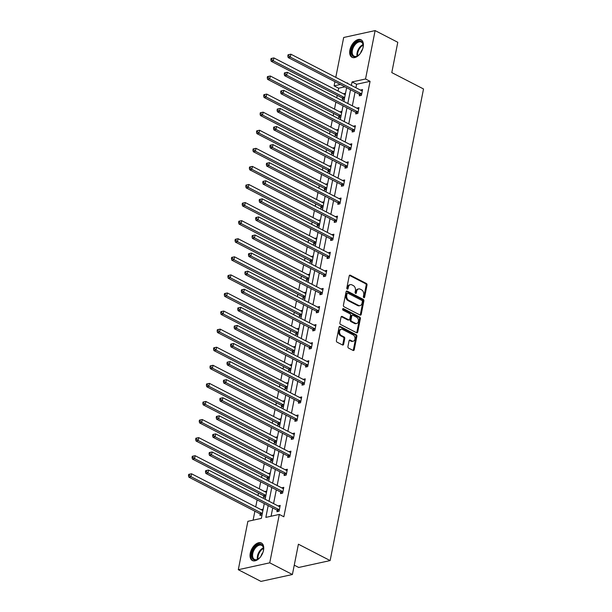 <?xml version="1.0" encoding="UTF-8"?>
<svg xmlns="http://www.w3.org/2000/svg" width="612" height="612" viewBox="0 0 612 612"><rect width="100%" height="100%" fill="white"/><g stroke="black" fill="none" stroke-linecap="round" stroke-linejoin="round"><path stroke-width="0.92" d="M363.842 297.639A0.864 0.627 77.7 0 0 364.622 297.164L367.016 285.077A1.239 0.903 77.7 0 0 366.351 283.478L350.332 275.216A1.239 0.903 77.7 0 0 349.215 275.897L346.82 287.984A0.864 0.627 77.7 0 0 348.067 288.627L348.381 287.059A3.97 2.876 77.7 0 1 350.378 284.649A3.97 2.876 77.7 0 1 351.946 284.886L353.285 285.575A3.97 2.876 77.7 0 1 355.411 290.685L355.098 292.253A0.864 0.627 77.7 0 0 356.345 292.896L356.658 291.327A3.97 2.876 77.7 0 1 358.655 288.918A3.97 2.876 77.7 0 1 360.223 289.155L361.562 289.843A3.97 2.876 77.7 0 1 363.689 294.953L363.375 296.522A0.864 0.627 77.7 0 0 363.842 297.639M363.712 297.547A0.864 0.627 77.7 0 0 363.773 297.348L366.167 285.261A1.239 0.903 77.7 0 0 365.502 283.662L349.483 275.4A1.239 0.903 77.7 0 0 349.452 275.385M347.157 289.009A0.864 0.627 77.7 0 0 347.218 288.81L347.532 287.242L348.381 287.059M355.434 293.278A0.864 0.627 77.7 0 0 355.495 293.079L355.809 291.519L356.658 291.327M250.254 553.233A9.853 5.814 117.3 0 1 261.401 543.02A9.853 5.814 117.3 0 1 263.512 550.326A9.853 5.814 117.3 0 1 252.366 560.538A9.853 5.814 117.3 0 1 250.254 553.233M349.903 49.977A9.853 5.814 117.3 0 1 361.049 39.772A9.853 5.814 117.3 0 1 363.161 47.078A9.853 5.814 117.3 0 1 352.015 57.291A9.853 5.814 117.3 0 1 349.903 49.977M347.937 346.514A1.239 0.903 77.7 0 0 348.603 348.113L353.093 350.431A1.239 0.903 77.7 0 0 354.21 349.75L356.873 336.325A1.239 0.903 77.7 0 0 356.207 334.733L340.188 326.464A1.239 0.903 77.7 0 0 339.071 327.145L336.409 340.57A1.239 0.903 77.7 0 0 337.074 342.169L342.506 344.969A1.239 0.903 77.7 0 0 343.623 344.288L344.755 338.543A1.239 0.903 77.7 0 0 344.089 336.944L341.404 335.56A3.32 2.41 77.7 0 1 339.545 332.148A3.32 2.41 77.7 0 1 341.297 329.271A3.32 2.41 77.7 0 1 342.605 329.47L353.155 334.909A3.32 2.41 77.7 0 1 355.006 338.321A3.32 2.41 77.7 0 1 353.262 341.198A3.32 2.41 77.7 0 1 351.946 340.999L350.186 340.088A1.239 0.903 77.7 0 0 349.077 340.769L347.937 346.514M335.781 77.364L343.684 37.485L375.118 30.6L397.785 42.289L391.787 72.599L423.519 88.969L330.136 560.577L298.404 544.206L292.406 574.515L269.739 562.826L238.298 569.711L247.875 521.317L261.347 518.372L264.277 503.569M375.118 30.6L365.54 78.986L352.068 81.939L351.38 85.412M268.186 505.581L265.853 517.385L279.317 514.432L283.853 516.773L370.069 81.327L365.54 78.986M279.317 514.432L269.739 562.826M360.101 315.05A1.239 0.903 77.7 0 0 361.218 314.369L363.872 300.943A1.239 0.903 77.7 0 0 363.207 299.352L347.188 291.082A1.239 0.903 77.7 0 0 346.078 291.763L343.416 305.189A1.239 0.903 77.7 0 0 344.082 306.788L360.101 315.05M360.369 318.638L357.714 332.064A1.239 0.903 77.7 0 1 356.597 332.737L340.578 324.475A1.239 0.903 77.7 0 1 339.912 322.876L341.052 317.131A1.239 0.903 77.7 0 1 342.169 316.458L348.664 319.808A1.239 0.903 77.7 0 0 349.781 319.127L350.531 315.318A1.239 0.903 77.7 0 0 349.873 313.719L343.103 310.23A0.864 0.627 77.7 0 1 343.424 308.639L359.711 317.039A1.239 0.903 77.7 0 1 360.369 318.638L359.519 318.821L356.865 332.247L357.714 332.064M292.406 574.515L260.964 581.4L238.298 569.711M294.257 565.167L298.702 567.462L330.136 560.577M266.748 491.076L264.667 491.535L266.251 492.354M265.6 496.875L263.52 497.334L263.772 496.034M273.908 454.915L271.827 455.374L273.411 456.192M272.761 460.714L270.68 461.173L270.932 459.872M281.069 418.753L278.988 419.212L280.571 420.031M279.921 424.552L277.84 425.011L278.093 423.711M288.229 382.592L286.148 383.051L287.732 383.869M287.082 388.39L285.001 388.85L285.253 387.549M295.389 346.43L293.309 346.889L294.892 347.708M294.242 352.229L292.161 352.688L292.414 351.387M302.55 310.269L300.469 310.728L302.053 311.546M301.402 316.067L299.322 316.526L299.574 315.226M309.71 274.107L307.629 274.566L309.213 275.385M308.563 279.906L306.482 280.365L306.734 279.064M316.871 237.946L314.79 238.405L316.373 239.223M315.723 243.744L313.642 244.203L313.895 242.903M324.031 201.784L321.95 202.243L323.534 203.062M322.884 207.583L320.803 208.042L321.055 206.741M331.191 165.623L329.111 166.082L330.694 166.9M330.044 171.421L327.963 171.88L328.216 170.58M338.352 129.461L336.271 129.92L337.855 130.739M337.204 135.26L335.124 135.719L335.376 134.418M345.512 93.299L343.424 93.758L345.015 94.577M344.365 99.098L342.276 99.557L342.536 98.257M344.923 86.835L338.635 88.212L338.076 91.035M337.22 95.35L336.738 97.782M335.881 102.097L334.496 109.112M333.639 113.427L333.158 115.867M332.301 120.181L330.916 127.197M330.059 131.511L329.577 133.944M328.721 138.258L327.336 145.274M326.479 149.588L325.997 152.028M325.14 156.343L323.756 163.358M322.899 167.673L322.417 170.105M321.56 174.42L320.175 181.435M319.319 185.75L318.837 188.19M317.98 192.505L316.595 199.52M315.738 203.834L315.257 206.267M314.4 210.582L313.015 217.597M312.158 221.911L311.676 224.352M310.82 228.666L309.435 235.681M308.578 239.996L308.096 242.428M307.239 246.743L305.855 253.758M304.998 258.073L304.516 260.513M303.659 264.828L302.274 271.843M301.418 276.157L300.936 278.59M300.079 282.905L298.694 289.92M297.837 294.234L297.356 296.675M296.499 300.989L295.114 308.004M294.257 312.319L293.775 314.752M292.918 319.066L291.534 326.081M290.677 330.396L290.195 332.836M289.338 337.151L287.954 344.166M287.097 348.48L286.615 350.913M285.758 355.228L284.373 362.243M283.517 366.557L283.035 368.998M282.186 373.312L280.793 380.327M279.936 384.642L279.454 387.075M278.605 391.389L277.213 398.404M276.356 402.719L275.874 405.159M275.025 409.474L273.633 416.489M272.776 420.804L272.294 423.236M271.445 427.551L270.053 434.566M269.196 438.881L268.714 441.321M267.865 445.635L266.472 452.651M265.616 456.965L265.134 459.398M264.285 463.712L262.892 470.727M262.035 475.042L261.553 477.482M260.704 481.797L259.312 488.812M258.455 493.127L257.973 495.559M257.124 499.874L255.732 506.889M254.875 511.204L253.1 520.177M341.932 111.384L339.844 111.843L341.435 112.654M340.785 117.175L338.696 117.634L338.956 116.341M334.772 147.546L332.691 148.005L334.274 148.815M333.624 153.337L331.543 153.796L331.796 152.503M327.611 183.707L325.53 184.166L327.114 184.977M326.464 189.498L324.383 189.957L324.635 188.664M320.451 219.869L318.37 220.328L319.954 221.139M319.303 225.66L317.223 226.119L317.475 224.826M313.29 256.03L311.21 256.489L312.793 257.3M312.143 261.821L310.062 262.28L310.315 260.987M306.13 292.192L304.049 292.651L305.633 293.462M304.983 297.983L302.902 298.442L303.154 297.149M298.97 328.353L296.889 328.812L298.472 329.623M297.822 334.144L295.741 334.603L295.994 333.31M291.809 364.515L289.728 364.974L291.312 365.785M290.662 370.306L288.581 370.765L288.833 369.472M284.649 400.676L282.568 401.135L284.152 401.946M283.501 406.467L281.421 406.926L281.673 405.634M277.488 436.838L275.408 437.297L276.991 438.108M276.341 442.629L274.26 443.088L274.513 441.795M270.328 472.999L268.247 473.459L269.831 474.269M269.181 478.791L267.1 479.25L267.352 477.957M263.168 509.161L261.087 509.62L262.67 510.431M262.02 514.952L259.939 515.411L260.192 514.118M338.635 88.212L334.098 85.871L334.932 81.679M350.531 89.727L347.8 103.489M346.95 107.804L344.219 121.574M343.37 125.888L340.639 139.651M339.79 143.965L337.059 157.735M336.21 162.05L333.479 175.812M332.63 180.127L329.899 193.897M329.049 198.212L326.318 211.974M325.469 216.288L322.738 230.058M321.889 234.373L319.158 248.135M318.309 252.45L315.578 266.22M314.729 270.535L311.998 284.297M311.148 288.612L308.425 302.382M307.568 306.696L304.845 320.459M303.988 324.773L301.265 338.543M300.408 342.858L297.684 356.62M296.828 360.935L294.104 374.705M293.247 379.019L290.524 392.782M289.667 397.096L286.944 410.866M286.087 415.181L283.364 428.943M282.507 433.258L279.783 447.028M278.927 451.342L276.203 465.105M275.346 469.419L272.623 483.189M271.766 487.504L269.043 501.266M347.471 83.393L347.57 82.926L346.859 83.079M340.387 84.494L334.098 85.871M265.134 499.254L267.857 485.484M268.714 481.17L271.437 467.407M272.294 463.093L275.017 449.323M275.874 445.008L278.598 431.246M279.454 426.931L282.178 413.161M283.035 408.847L285.758 395.084M286.615 390.77L289.338 377M290.195 372.685L292.918 358.923M293.775 354.608L296.499 340.838M297.356 336.524L300.079 322.761M300.936 318.447L303.659 304.677M304.516 300.362L307.239 286.6M308.096 282.285L310.82 268.515M311.676 264.2L314.4 250.438M315.257 246.123L317.98 232.353M318.829 228.039L321.56 214.277M322.409 209.962L325.14 196.192M325.989 191.877L328.721 178.115M329.57 173.8L332.301 160.03M333.15 155.716L335.881 141.953M336.73 137.639L339.461 123.869M340.31 119.554L343.041 105.792M343.89 101.477L346.622 87.707M370.069 81.327L356.605 84.28L355.916 87.753M355.059 92.06L352.336 105.83M351.479 110.145L348.756 123.915M347.899 128.222L345.176 141.992M344.319 146.306L341.595 160.076M340.739 164.383L338.015 178.153M337.158 182.468L334.435 196.238M333.578 200.545L330.855 214.315M329.998 218.629L327.275 232.399M326.418 236.706L323.694 250.476M322.838 254.791L320.114 268.561M319.257 272.868L316.534 286.638M315.677 290.952L312.954 304.722M312.097 309.029L309.374 322.799M308.517 327.114L305.793 340.884M304.937 345.191L302.213 358.961M301.356 363.276L298.633 377.046M297.784 381.353L295.053 395.123M294.204 399.437L291.473 413.207M290.623 417.514L287.892 431.284M287.043 435.599L284.312 449.369M283.463 453.676L280.732 467.446M279.883 471.76L277.152 485.53M276.303 489.837L273.572 503.607M272.723 507.922L271.07 516.237M356.605 84.28L352.068 81.939M278.07 505.925L280.204 505.428L279.057 511.227L276.93 511.693L277.19 510.393M281.65 487.848L283.784 487.351L282.637 493.142L280.51 493.609L280.77 492.316M286.821 470.552L285.238 469.733L287.365 469.266L286.217 475.065L284.09 475.532L284.351 474.231M288.81 451.687L290.945 451.189L289.797 456.98L287.671 457.447L287.931 456.154M292.391 433.602L294.525 433.105L293.377 438.903L291.251 439.37L291.511 438.07M297.562 416.313L295.978 415.494L298.105 415.028L296.958 420.819L294.831 421.286L295.091 419.993M299.551 397.44L301.685 396.943L300.538 402.742L298.411 403.209L298.671 401.908M303.131 379.363L305.266 378.866L304.118 384.657L301.991 385.124L302.252 383.831M306.711 361.279L308.846 360.782L307.698 366.58L305.572 367.047L305.832 365.747M310.292 343.202L312.426 342.705L311.279 348.496L309.152 348.962L309.412 347.67M313.872 325.117L316.006 324.62L314.859 330.419L312.732 330.885L312.992 329.585M317.452 307.04L319.586 306.543L318.439 312.334L316.312 312.801L316.572 311.508M322.623 289.744L321.04 288.925L323.167 288.459L322.019 294.257L319.892 294.724L320.153 293.423M324.612 270.879L326.747 270.382L325.599 276.173L323.473 276.639L323.733 275.346M328.193 252.794L330.327 252.297L329.18 258.096L327.053 258.562L327.313 257.262M333.364 235.505L331.781 234.687L333.907 234.22L332.76 240.011L330.633 240.478L330.893 239.185M335.353 216.633L337.487 216.135L336.34 221.934L334.213 222.401L334.473 221.1M338.933 198.556L341.068 198.058L339.92 203.85L337.793 204.316L338.053 203.023M342.513 180.471L344.648 179.974L343.5 185.773L341.374 186.239L341.634 184.939M346.094 162.394L348.228 161.897L347.08 167.688L344.954 168.155L345.206 166.862M349.674 144.31L351.808 143.812L350.661 149.611L348.534 150.078L348.786 148.777M353.254 126.233L355.388 125.735L354.241 131.526L352.114 131.993L352.367 130.7M358.425 108.936L356.842 108.117L358.969 107.651L357.821 113.45L355.694 113.916L355.947 112.616M360.414 90.071L362.549 89.574L361.401 95.365L359.275 95.832L359.527 94.539M360.422 90.041L362.006 90.859M353.262 126.202L354.845 127.021M349.682 144.279L351.265 145.098M346.101 162.364L347.685 163.182M342.521 180.441L344.105 181.259M338.941 198.525L340.524 199.344M335.361 216.602L336.944 217.421M328.2 252.764L329.784 253.582M324.62 270.848L326.204 271.667M317.46 307.01L319.043 307.828M313.88 325.087L315.463 325.905M310.299 343.171L311.883 343.99M306.719 361.248L308.303 362.067M303.139 379.333L304.722 380.151M299.559 397.41L301.142 398.228M292.398 433.571L293.982 434.39M288.818 451.656L290.402 452.475M281.658 487.818L283.241 488.636M278.077 505.894L279.661 506.713M358.655 288.918L357.806 289.109A3.97 2.876 77.7 0 0 355.809 291.519M350.378 284.649L349.529 284.84A3.97 2.876 77.7 0 0 347.532 287.242M360.131 315.065A1.239 0.903 77.7 0 0 360.369 314.553L363.023 301.135A1.239 0.903 77.7 0 0 362.358 299.536L346.338 291.274A1.239 0.903 77.7 0 0 346.308 291.258M362.38 301.555A0.864 0.627 77.7 0 0 361.914 300.438L347.853 293.186A0.864 0.627 77.7 0 0 347.073 293.661L346.744 295.305A3.97 2.876 77.7 0 0 348.871 300.416L358.487 305.373A3.97 2.876 77.7 0 0 360.055 305.61A3.97 2.876 77.7 0 0 362.052 303.208L362.38 301.555M347.004 293.37A0.864 0.627 77.7 0 0 346.224 293.844L347.073 293.661M360.055 305.61L359.206 305.801A3.97 2.876 77.7 0 1 357.637 305.564L348.021 300.607A3.97 2.876 77.7 0 1 345.895 295.497L346.224 293.844M356.628 332.752A1.239 0.903 77.7 0 0 356.865 332.247M349.154 319.877L348.305 320.068A1.239 0.903 77.7 0 1 347.815 319.992L341.32 316.641A1.239 0.903 77.7 0 0 341.282 316.626M342.712 308.899L358.854 317.223L359.711 317.039M355.404 323.281A3.32 2.41 77.7 0 0 356.72 323.48A3.32 2.41 77.7 0 0 358.464 320.612A3.32 2.41 77.7 0 0 356.612 317.2L352.894 315.279A1.239 0.903 77.7 0 0 351.778 315.96L351.028 319.77A1.239 0.903 77.7 0 0 351.693 321.369L355.404 323.281L354.555 323.473A3.32 2.41 77.7 0 0 355.87 323.672L356.72 323.48M352.405 315.211L351.556 315.394A1.239 0.903 77.7 0 0 350.928 316.144L351.778 315.96M354.555 323.473L350.837 321.552A1.239 0.903 77.7 0 1 350.179 319.954L350.928 316.144M359.519 318.821A1.239 0.903 77.7 0 0 358.854 317.223M353.262 341.198L352.413 341.381A3.32 2.41 77.7 0 1 351.097 341.182L349.337 340.28A1.239 0.903 77.7 0 0 349.307 340.264M341.297 329.271L340.448 329.463A3.32 2.41 77.7 0 0 338.696 332.331A3.32 2.41 77.7 0 0 340.547 335.743L341.404 335.56M342.536 344.984A1.239 0.903 77.7 0 0 342.774 344.472L343.906 338.727A1.239 0.903 77.7 0 0 343.24 337.135L340.547 335.743M353.132 350.447A1.239 0.903 77.7 0 0 353.361 349.934L356.016 336.516A1.239 0.903 77.7 0 0 355.358 334.917L339.339 326.655A1.239 0.903 77.7 0 0 339.3 326.64M345.26 94.592L345.145 94.592A1.262 0.918 -102.3 0 1 344.793 94.5L273.893 57.926L273.319 60.825L271.192 61.284L342.093 97.859A1.262 0.918 -102.3 0 1 342.414 98.119L343.447 99.297M271.674 59.486L271.904 58.324L271.055 58.515L270.825 59.67L271.674 59.486L273.319 60.825L344.219 97.4A1.262 0.918 -102.3 0 1 344.541 97.652L344.632 97.759M271.904 58.324L273.893 57.926M271.192 61.284L270.825 59.67M361.654 94.072L361.531 93.934A1.262 0.918 77.7 0 0 361.21 93.674L290.31 57.1L290.884 54.2L361.784 90.775A1.262 0.918 77.7 0 0 362.143 90.867L362.289 90.867M360.437 95.579L359.412 94.401A1.262 0.918 77.7 0 0 359.091 94.141L288.183 57.566L290.31 57.1L288.665 55.761L288.895 54.606L288.045 54.789L287.816 55.952L288.665 55.761M287.816 55.952L288.183 57.566M290.884 54.2L288.895 54.606M341.68 112.669L341.565 112.669A1.262 0.918 -102.3 0 1 341.213 112.577L270.313 76.003L269.739 78.902L267.612 79.369L338.512 115.943A1.262 0.918 -102.3 0 1 338.834 116.204L339.867 117.382M268.094 77.563L268.324 76.408L267.475 76.592L267.245 77.755L268.094 77.563L269.739 78.902L340.639 115.477A1.262 0.918 -102.3 0 1 340.961 115.737L341.052 115.836M268.324 76.408L270.313 76.003M267.612 79.369L267.245 77.755M338.099 130.754L337.985 130.754A1.262 0.918 -102.3 0 1 337.633 130.662L266.733 94.087L266.159 96.987L264.032 97.446L334.932 134.02A1.262 0.918 -102.3 0 1 335.254 134.28L336.286 135.459M264.514 95.648L264.744 94.485L263.894 94.676L263.665 95.832L264.514 95.648L266.159 96.987L337.059 133.561A1.262 0.918 -102.3 0 1 337.38 133.814L337.472 133.921M264.744 94.485L266.733 94.087M264.032 97.446L263.665 95.832M358.074 112.149L357.959 112.011A1.262 0.918 77.7 0 0 357.63 111.759L286.73 75.184L287.303 72.285L358.204 108.86A1.262 0.918 77.7 0 0 358.563 108.951L358.709 108.951M356.857 113.656L355.832 112.478A1.262 0.918 77.7 0 0 355.511 112.225L284.603 75.651L286.73 75.184L285.085 73.845L285.314 72.683L284.465 72.874L284.236 74.029L285.085 73.845M284.236 74.029L284.603 75.651M287.303 72.285L285.314 72.683M354.493 130.234L354.379 130.096A1.262 0.918 77.7 0 0 354.05 129.836L283.149 93.261L283.723 90.362L354.623 126.936A1.262 0.918 77.7 0 0 354.983 127.028L355.128 127.028M353.277 131.741L352.252 130.563A1.262 0.918 77.7 0 0 351.931 130.302L281.023 93.728L283.149 93.261L281.505 91.922L281.734 90.767L280.885 90.951L280.656 92.114L281.505 91.922M280.656 92.114L281.023 93.728M283.723 90.362L281.734 90.767M360.33 53.405A8.53 5.034 117.3 0 1 358.785 55.049A8.53 5.034 117.3 0 1 357.859 55.761A8.53 5.034 117.3 0 1 351.41 53.397A8.53 5.034 117.3 0 1 355.733 42.756A8.53 5.034 117.3 0 1 363.191 45.418A8.53 5.034 117.3 0 1 362.709 48.799M363.199 45.671A7.895 4.659 -62.7 0 0 361.332 42.121A7.895 4.659 -62.7 0 0 356.299 43.444A7.895 4.659 -62.7 0 0 352.351 50.551A7.895 4.659 -62.7 0 0 354.088 56.159A7.895 4.659 -62.7 0 0 358.066 55.623M361.615 40.14A9.792 5.776 -62.7 0 0 355.503 41.846A9.792 5.776 -62.7 0 0 350.63 50.544A9.792 5.776 -62.7 0 0 352.642 57.536M362.534 49.304A5.623 3.32 -62.7 0 0 360.644 52.969M260.681 556.652A8.53 5.034 117.3 0 1 259.136 558.297A8.53 5.034 117.3 0 1 258.21 559.016A8.53 5.034 117.3 0 1 251.769 556.645A8.53 5.034 117.3 0 1 256.084 546.003A8.53 5.034 117.3 0 1 263.55 548.666A8.53 5.034 117.3 0 1 263.061 552.047M263.55 548.918A7.895 4.659 -62.7 0 0 261.684 545.369A7.895 4.659 -62.7 0 0 256.65 546.692A7.895 4.659 -62.7 0 0 252.71 553.799A7.895 4.659 -62.7 0 0 254.447 559.406A7.895 4.659 -62.7 0 0 258.417 558.871M261.974 543.387A9.792 5.776 -62.7 0 0 255.862 545.093A9.792 5.776 -62.7 0 0 250.989 553.791A9.792 5.776 -62.7 0 0 252.993 560.783M262.885 552.552A5.623 3.32 -62.7 0 0 260.995 556.216M334.519 148.831L334.404 148.831A1.262 0.918 -102.3 0 1 334.053 148.739L263.152 112.164L262.579 115.064L260.452 115.53L331.352 152.105A1.262 0.918 -102.3 0 1 331.673 152.365L332.706 153.543M260.934 113.725L261.163 112.57L260.314 112.753L260.085 113.916L260.934 113.725L262.579 115.064L333.479 151.638A1.262 0.918 -102.3 0 1 333.8 151.898L333.892 151.998M261.163 112.57L263.152 112.164M260.452 115.53L260.085 113.916M350.913 148.311L350.798 148.173A1.262 0.918 77.7 0 0 350.469 147.92L279.569 111.346L280.143 108.446L351.043 145.021A1.262 0.918 77.7 0 0 351.403 145.113L351.548 145.113M349.697 149.818L348.672 148.639A1.262 0.918 77.7 0 0 348.35 148.387L277.443 111.812L279.569 111.346L277.925 110.007L278.154 108.844L277.305 109.035L277.075 110.191L277.925 110.007M277.075 110.191L277.443 111.812M280.143 108.446L278.154 108.844M330.939 166.915L330.824 166.915A1.262 0.918 -102.3 0 1 330.472 166.824L259.572 130.249L258.998 133.148L256.872 133.607L327.772 170.182A1.262 0.918 -102.3 0 1 328.093 170.442L329.126 171.62M257.354 131.81L257.583 130.647L256.734 130.838L256.505 131.993L257.354 131.81L258.998 133.148L329.899 169.723A1.262 0.918 -102.3 0 1 330.22 169.975L330.312 170.082M257.583 130.647L259.572 130.249M256.872 133.607L256.505 131.993M347.333 166.395L347.218 166.257A1.262 0.918 77.7 0 0 346.889 165.997L275.989 129.423L276.563 126.523L347.463 163.098A1.262 0.918 77.7 0 0 347.823 163.19L347.968 163.19M346.117 167.902L345.091 166.724A1.262 0.918 77.7 0 0 344.77 166.464L273.862 129.889L275.989 129.423L274.344 128.084L274.574 126.929L273.725 127.112L273.495 128.275L274.344 128.084M273.495 128.275L273.862 129.889M276.563 126.523L274.574 126.929M327.359 184.992L327.252 184.992A1.262 0.918 -102.3 0 1 326.892 184.9L255.992 148.326L255.418 151.225L253.292 151.692L324.192 188.267A1.262 0.918 -102.3 0 1 324.521 188.527L325.546 189.705M253.773 149.886L254.003 148.731L253.154 148.915L252.924 150.078L253.773 149.886L255.418 151.225L326.318 187.8A1.262 0.918 -102.3 0 1 326.64 188.06L326.732 188.159M254.003 148.731L255.992 148.326M253.292 151.692L252.924 150.078M343.753 184.472L343.638 184.334A1.262 0.918 77.7 0 0 343.309 184.082L272.409 147.507L272.983 144.608L343.883 181.183A1.262 0.918 77.7 0 0 344.242 181.274L344.388 181.274M342.536 185.979L341.511 184.801A1.262 0.918 77.7 0 0 341.19 184.549L270.29 147.974L272.409 147.507L270.764 146.169L270.994 145.006L270.144 145.197L269.915 146.352L270.764 146.169M269.915 146.352L270.29 147.974M272.983 144.608L270.994 145.006M323.779 203.077L323.672 203.077A1.262 0.918 -102.3 0 1 323.312 202.985L252.412 166.41L251.838 169.31L249.711 169.769L320.612 206.343A1.262 0.918 -102.3 0 1 320.94 206.604L321.966 207.782M250.193 167.971L250.423 166.808L249.574 167L249.344 168.155L250.193 167.971L251.838 169.31L322.738 205.884A1.262 0.918 -102.3 0 1 323.06 206.137L323.151 206.244M250.423 166.808L252.412 166.41M249.711 169.769L249.344 168.155M340.173 202.557L340.058 202.419A1.262 0.918 77.7 0 0 339.729 202.159L268.829 165.584L269.402 162.685L340.303 199.26A1.262 0.918 77.7 0 0 340.662 199.351L340.808 199.351M338.956 204.064L337.931 202.886A1.262 0.918 77.7 0 0 337.61 202.626L266.71 166.051L268.829 165.584L267.184 164.245L267.413 163.09L266.564 163.274L266.335 164.437L267.184 164.245M266.335 164.437L266.71 166.051M269.402 162.685L267.413 163.09M320.198 221.154L320.091 221.154A1.262 0.918 -102.3 0 1 319.732 221.062L248.832 184.487L248.258 187.387L246.131 187.853L317.031 224.428A1.262 0.918 -102.3 0 1 317.36 224.688L318.385 225.866M246.613 186.048L246.843 184.893L245.993 185.076L245.764 186.239L246.613 186.048L248.258 187.387L319.158 223.961A1.262 0.918 -102.3 0 1 319.479 224.222L319.571 224.321M246.843 184.893L248.832 184.487M246.131 187.853L245.764 186.239M336.592 220.634L336.478 220.496A1.262 0.918 77.7 0 0 336.156 220.243L265.248 183.669L265.822 180.77L336.73 217.344A1.262 0.918 77.7 0 0 337.082 217.436L337.227 217.436M335.376 222.141L334.351 220.963A1.262 0.918 77.7 0 0 334.03 220.71L263.129 184.136L265.248 183.669L263.604 182.33L263.833 181.167L262.984 181.359L262.755 182.514L263.604 182.33M262.755 182.514L263.129 184.136M265.822 180.77L263.833 181.167M316.618 239.238L316.511 239.238A1.262 0.918 -102.3 0 1 316.152 239.147L245.251 202.572L244.678 205.471L242.551 205.93L313.451 242.505A1.262 0.918 -102.3 0 1 313.78 242.765L314.805 243.943M243.033 204.133L243.262 202.97L242.413 203.161L242.184 204.316L243.033 204.133L244.678 205.471L315.578 242.046A1.262 0.918 -102.3 0 1 315.899 242.298L315.991 242.406M243.262 202.97L245.251 202.572M242.551 205.93L242.184 204.316M333.012 238.718L332.897 238.581A1.262 0.918 77.7 0 0 332.576 238.32L261.668 201.746L262.242 198.846L333.15 235.421A1.262 0.918 77.7 0 0 333.502 235.513L333.647 235.513M331.796 240.225L330.771 239.047A1.262 0.918 77.7 0 0 330.449 238.787L259.549 202.212L261.668 201.746L260.024 200.407L260.253 199.252L259.404 199.435L259.174 200.598L260.024 200.407M259.174 200.598L259.549 202.212M262.242 198.846L260.253 199.252M313.038 257.315L312.931 257.315A1.262 0.918 -102.3 0 1 312.571 257.224L241.671 220.649L241.097 223.548L238.971 224.015L309.871 260.59A1.262 0.918 -102.3 0 1 310.2 260.85L311.225 262.028M239.453 222.21L239.682 221.054L238.833 221.238L238.603 222.401L239.453 222.21L241.097 223.548L311.998 260.123A1.262 0.918 -102.3 0 1 312.319 260.383L312.411 260.483M239.682 221.054L241.671 220.649M238.971 224.015L238.603 222.401M309.458 275.4L309.351 275.4A1.262 0.918 -102.3 0 1 308.991 275.308L238.091 238.734L237.517 241.633L235.391 242.092L306.291 278.667A1.262 0.918 -102.3 0 1 306.62 278.927L307.645 280.105M235.872 240.294L236.102 239.131L235.253 239.323L235.023 240.478L235.872 240.294L237.517 241.633L308.417 278.208A1.262 0.918 -102.3 0 1 308.739 278.46L308.83 278.567M236.102 239.131L238.091 238.734M235.391 242.092L235.023 240.478M305.878 293.477L305.77 293.477A1.262 0.918 -102.3 0 1 305.411 293.385L234.511 256.81L233.937 259.71L231.81 260.177L302.718 296.751A1.262 0.918 -102.3 0 1 303.039 297.011L304.065 298.189M232.292 258.371L232.522 257.216L231.673 257.4L231.443 258.562L232.292 258.371L233.937 259.71L304.837 296.285A1.262 0.918 -102.3 0 1 305.159 296.545L305.25 296.644M232.522 257.216L234.511 256.81M231.81 260.177L231.443 258.562M302.297 311.562L302.19 311.562A1.262 0.918 -102.3 0 1 301.831 311.47L230.931 274.895L230.357 277.794L228.23 278.253L299.138 314.828A1.262 0.918 -102.3 0 1 299.459 315.088L300.484 316.266M228.712 276.456L228.942 275.293L228.092 275.484L227.863 276.639L228.712 276.456L230.357 277.794L301.257 314.369A1.262 0.918 -102.3 0 1 301.578 314.622L301.67 314.729M228.942 275.293L230.931 274.895M228.23 278.253L227.863 276.639M298.717 329.638L298.61 329.638A1.262 0.918 -102.3 0 1 298.251 329.547L227.35 292.972L226.777 295.871L224.65 296.338L295.558 332.913A1.262 0.918 -102.3 0 1 295.879 333.173L296.904 334.351M225.132 294.533L225.361 293.377L224.512 293.561L224.283 294.724L225.132 294.533L226.777 295.871L297.677 332.446A1.262 0.918 -102.3 0 1 297.998 332.706L298.09 332.806M225.361 293.377L227.35 292.972M224.65 296.338L224.283 294.724M295.137 347.723L295.03 347.723A1.262 0.918 -102.3 0 1 294.67 347.631L223.77 311.057L223.196 313.956L221.07 314.415L291.978 350.99A1.262 0.918 -102.3 0 1 292.299 351.25L293.324 352.428M221.552 312.617L221.781 311.454L220.932 311.646L220.703 312.801L221.552 312.617L223.196 313.956L294.097 350.531A1.262 0.918 -102.3 0 1 294.418 350.783L294.51 350.89M221.781 311.454L223.77 311.057M221.07 314.415L220.703 312.801M291.557 365.8L291.45 365.8A1.262 0.918 -102.3 0 1 291.09 365.708L220.19 329.134L219.616 332.033L217.49 332.5L288.397 369.074A1.262 0.918 -102.3 0 1 288.719 369.334L289.744 370.512M217.971 330.694L218.201 329.539L217.352 329.723L217.122 330.885L217.971 330.694L219.616 332.033L290.516 368.608A1.262 0.918 -102.3 0 1 290.838 368.868L290.93 368.967M218.201 329.539L220.19 329.134M217.49 332.5L217.122 330.885M287.977 383.885L287.87 383.885A1.262 0.918 -102.3 0 1 287.51 383.793L216.61 347.218L216.036 350.118L213.909 350.577L284.817 387.151A1.262 0.918 -102.3 0 1 285.138 387.411L286.164 388.589M214.391 348.779L214.621 347.616L213.772 347.807L213.542 348.962L214.391 348.779L216.036 350.118L286.936 386.692A1.262 0.918 -102.3 0 1 287.257 386.945L287.349 387.052M214.621 347.616L216.61 347.218M213.909 350.577L213.542 348.962M284.396 401.962L284.289 401.962A1.262 0.918 -102.3 0 1 283.93 401.87L213.03 365.295L212.456 368.195L210.329 368.661L281.237 405.236A1.262 0.918 -102.3 0 1 281.558 405.496L282.583 406.674M210.811 366.856L211.041 365.701L210.191 365.884L209.962 367.047L210.811 366.856L212.456 368.195L283.356 404.769A1.262 0.918 -102.3 0 1 283.677 405.029L283.769 405.129M211.041 365.701L213.03 365.295M210.329 368.661L209.962 367.047M280.816 420.046L280.709 420.046A1.262 0.918 -102.3 0 1 280.35 419.954L209.449 383.38L208.876 386.279L206.749 386.738L277.657 423.313A1.262 0.918 -102.3 0 1 277.978 423.573L279.003 424.751M207.231 384.94L207.46 383.778L206.611 383.969L206.382 385.124L207.231 384.94L208.876 386.279L279.776 422.854A1.262 0.918 -102.3 0 1 280.097 423.106L280.189 423.213M207.46 383.778L209.449 383.38M206.749 386.738L206.382 385.124M329.432 256.795L329.317 256.658A1.262 0.918 77.7 0 0 328.996 256.405L258.088 219.83L258.662 216.931L329.57 253.506A1.262 0.918 77.7 0 0 329.922 253.597L330.067 253.597M328.216 258.302L327.19 257.124A1.262 0.918 77.7 0 0 326.869 256.872L255.969 220.297L258.088 219.83L256.443 218.492L256.673 217.329L255.824 217.52L255.594 218.675L256.443 218.492M255.594 218.675L255.969 220.297M258.662 216.931L256.673 217.329M325.852 274.88L325.737 274.742A1.262 0.918 77.7 0 0 325.416 274.482L254.508 237.907L255.082 235.008L325.989 271.583A1.262 0.918 77.7 0 0 326.341 271.674L326.487 271.674M324.635 276.387L323.61 275.209A1.262 0.918 77.7 0 0 323.289 274.949L252.389 238.374L254.508 237.907L252.863 236.569L253.093 235.413L252.243 235.597L252.014 236.76L252.863 236.569M252.014 236.76L252.389 238.374M255.082 235.008L253.093 235.413M322.272 292.957L322.157 292.827A1.262 0.918 77.7 0 0 321.836 292.567L250.928 255.992L251.501 253.093L322.409 289.667A1.262 0.918 77.7 0 0 322.761 289.759L322.907 289.759M321.055 294.464L320.03 293.286A1.262 0.918 77.7 0 0 319.709 293.033L248.809 256.459L250.928 255.992L249.283 254.653L249.512 253.49L248.663 253.682L248.434 254.837L249.283 254.653M248.434 254.837L248.809 256.459M251.501 253.093L249.512 253.49M318.691 311.041L318.577 310.904A1.262 0.918 77.7 0 0 318.255 310.644L247.347 274.069L247.921 271.17L318.829 307.744A1.262 0.918 77.7 0 0 319.181 307.836L319.326 307.836M317.475 312.548L316.45 311.37A1.262 0.918 77.7 0 0 316.129 311.11L245.228 274.536L247.347 274.069L245.703 272.73L245.932 271.575L245.083 271.759L244.854 272.921L245.703 272.73M244.854 272.921L245.228 274.536M247.921 271.17L245.932 271.575M315.111 329.118L314.996 328.988A1.262 0.918 77.7 0 0 314.675 328.728L243.767 292.154L244.341 289.254L315.249 325.829A1.262 0.918 77.7 0 0 315.601 325.921L315.746 325.921M313.895 330.625L312.87 329.447A1.262 0.918 77.7 0 0 312.548 329.195L241.648 292.62L243.767 292.154L242.123 290.815L242.352 289.652L241.503 289.843L241.273 290.998L242.123 290.815M241.273 290.998L241.648 292.62M244.341 289.254L242.352 289.652M311.531 347.203L311.416 347.065A1.262 0.918 77.7 0 0 311.095 346.805L240.187 310.23L240.761 307.331L311.669 343.906A1.262 0.918 77.7 0 0 312.021 343.998L312.166 343.998M310.315 348.71L309.29 347.532A1.262 0.918 77.7 0 0 308.968 347.272L238.068 310.697L240.187 310.23L238.542 308.892L238.772 307.737L237.923 307.92L237.693 309.083L238.542 308.892M237.693 309.083L238.068 310.697M240.761 307.331L238.772 307.737M307.951 365.28L307.836 365.15A1.262 0.918 77.7 0 0 307.515 364.89L236.607 328.315L237.181 325.416L308.088 361.99A1.262 0.918 77.7 0 0 308.44 362.082L308.586 362.082M306.734 366.787L305.709 365.609A1.262 0.918 77.7 0 0 305.388 365.356L234.488 328.782L236.607 328.315L234.962 326.976L235.192 325.813L234.342 326.005L234.113 327.16L234.962 326.976M234.113 327.16L234.488 328.782M237.181 325.416L235.192 325.813M304.371 383.364L304.256 383.227A1.262 0.918 77.7 0 0 303.935 382.967L233.027 346.392L233.6 343.493L304.508 380.067A1.262 0.918 77.7 0 0 304.86 380.159L305.005 380.159M303.154 384.872L302.129 383.693A1.262 0.918 77.7 0 0 301.808 383.433L230.908 346.859L233.027 346.392L231.382 345.053L231.611 343.898L230.762 344.082L230.533 345.245L231.382 345.053M230.533 345.245L230.908 346.859M233.6 343.493L231.611 343.898M300.79 401.441L300.676 401.311A1.262 0.918 77.7 0 0 300.354 401.051L229.446 364.477L230.02 361.577L300.928 398.152A1.262 0.918 77.7 0 0 301.28 398.244L301.425 398.244M299.574 402.948L298.549 401.77A1.262 0.918 77.7 0 0 298.228 401.518L227.327 364.943L229.446 364.477L227.802 363.138L228.031 361.975L227.182 362.166L226.953 363.321L227.802 363.138M226.953 363.321L227.327 364.943M230.02 361.577L228.031 361.975M297.21 419.526L297.095 419.388A1.262 0.918 77.7 0 0 296.774 419.128L225.866 382.554L226.44 379.654L297.348 416.229A1.262 0.918 77.7 0 0 297.7 416.321L297.845 416.321M295.994 421.033L294.969 419.855A1.262 0.918 77.7 0 0 294.647 419.595L223.747 383.02L225.866 382.554L224.222 381.215L224.451 380.06L223.602 380.243L223.372 381.406L224.222 381.215M223.372 381.406L223.747 383.02M226.44 379.654L224.451 380.06M277.236 438.123L277.129 438.123A1.262 0.918 -102.3 0 1 276.769 438.031L205.869 401.457L205.295 404.356L203.169 404.823L274.077 441.397A1.262 0.918 -102.3 0 1 274.398 441.657L275.423 442.836M203.651 403.017L203.88 401.862L203.031 402.046L202.802 403.209L203.651 403.017L205.295 404.356L276.196 440.931A1.262 0.918 -102.3 0 1 276.517 441.191L276.609 441.29M203.88 401.862L205.869 401.457M203.169 404.823L202.802 403.209M293.63 437.603L293.515 437.473A1.262 0.918 77.7 0 0 293.194 437.213L222.286 400.638L222.86 397.739L293.768 434.313A1.262 0.918 77.7 0 0 294.12 434.405L294.265 434.405M292.414 439.11L291.388 437.932A1.262 0.918 77.7 0 0 291.067 437.679L220.167 401.105L222.286 400.638L220.641 399.299L220.871 398.137L220.022 398.328L219.792 399.483L220.641 399.299M219.792 399.483L220.167 401.105M222.86 397.739L220.871 398.137M273.656 456.208L273.549 456.208A1.262 0.918 -102.3 0 1 273.189 456.116L202.289 419.541L201.715 422.441L199.588 422.9L270.496 459.474A1.262 0.918 -102.3 0 1 270.818 459.734L271.843 460.913M200.07 421.102L200.3 419.939L199.451 420.13L199.221 421.286L200.07 421.102L201.715 422.441L272.615 459.015A1.262 0.918 -102.3 0 1 272.937 459.268L273.029 459.375M200.3 419.939L202.289 419.541M199.588 422.9L199.221 421.286M290.05 455.688L289.935 455.55A1.262 0.918 77.7 0 0 289.614 455.29L218.706 418.715L219.28 415.816L290.187 452.39A1.262 0.918 77.7 0 0 290.539 452.482L290.685 452.482M288.833 457.195L287.808 456.017A1.262 0.918 77.7 0 0 287.487 455.756L216.587 419.182L218.706 418.715L217.069 417.376L217.298 416.221L216.441 416.405L216.212 417.568L217.069 417.376M216.212 417.568L216.587 419.182M219.28 415.816L217.298 416.221M270.076 474.285L269.969 474.285A1.262 0.918 -102.3 0 1 269.609 474.193L198.709 437.618L198.135 440.518L196.008 440.984L266.916 477.559A1.262 0.918 -102.3 0 1 267.237 477.819L268.263 478.997M196.49 439.179L196.72 438.024L195.871 438.207L195.641 439.37L196.49 439.179L198.135 440.518L269.035 477.092A1.262 0.918 -102.3 0 1 269.357 477.352L269.448 477.452M196.72 438.024L198.709 437.618M196.008 440.984L195.641 439.37M286.47 473.764L286.355 473.634A1.262 0.918 77.7 0 0 286.034 473.374L215.126 436.8L215.699 433.9L286.607 470.475A1.262 0.918 77.7 0 0 286.959 470.567L287.105 470.567M285.253 475.272L284.228 474.093A1.262 0.918 77.7 0 0 283.907 473.841L213.007 437.266L215.126 436.8L213.489 435.461L213.718 434.298L212.861 434.489L212.632 435.645L213.489 435.461M212.632 435.645L213.007 437.266M215.699 433.9L213.718 434.298M266.495 492.369L266.388 492.369A1.262 0.918 -102.3 0 1 266.029 492.278L195.129 455.703L194.555 458.602L192.428 459.061L263.336 495.636A1.262 0.918 -102.3 0 1 263.657 495.896L264.682 497.074M192.91 457.263L193.14 456.101L192.29 456.292L192.061 457.447L192.91 457.263L194.555 458.602L265.455 495.177A1.262 0.918 -102.3 0 1 265.776 495.429L265.868 495.536M193.14 456.101L195.129 455.703M192.428 459.061L192.061 457.447M282.889 491.849L282.775 491.711A1.262 0.918 77.7 0 0 282.453 491.451L211.545 454.877L212.119 451.977L283.027 488.552A1.262 0.918 77.7 0 0 283.379 488.644L283.524 488.644M281.673 493.356L280.648 492.178A1.262 0.918 77.7 0 0 280.327 491.918L209.426 455.343L211.545 454.877L209.908 453.538L210.138 452.383L209.281 452.566L209.052 453.729L209.908 453.538M209.052 453.729L209.426 455.343M212.119 451.977L210.138 452.383M262.915 510.446L262.808 510.446A1.262 0.918 -102.3 0 1 262.449 510.354L191.548 473.78L190.975 476.679L188.848 477.146L259.756 513.72A1.262 0.918 -102.3 0 1 260.077 513.981L261.102 515.159M189.33 475.34L189.559 474.185L188.71 474.369L188.481 475.532L189.33 475.34L190.975 476.679L261.875 513.254A1.262 0.918 -102.3 0 1 262.196 513.514L262.288 513.613M189.559 474.185L191.548 473.78M188.848 477.146L188.481 475.532M279.309 509.926L279.194 509.796A1.262 0.918 77.7 0 0 278.873 509.536L207.965 472.961L208.539 470.062L279.447 506.637A1.262 0.918 77.7 0 0 279.799 506.728L279.944 506.728M278.093 511.433L277.068 510.255A1.262 0.918 77.7 0 0 276.746 510.003L205.846 473.428L207.965 472.961L206.328 471.623L206.558 470.46L205.701 470.651L205.471 471.806L206.328 471.623M205.471 471.806L205.846 473.428M208.539 470.062L206.558 470.46M363.773 297.348L364.622 297.164M347.218 288.81L348.067 288.627M355.495 293.079L356.345 292.896M349.483 275.4L350.332 275.216M365.502 283.662L366.351 283.478M366.167 285.261L367.016 285.077M346.338 291.274L347.188 291.082M362.358 299.536L363.207 299.352M363.023 301.135L363.872 300.943M360.369 314.553L361.218 314.369M345.895 295.497L346.744 295.305M348.021 300.607L348.871 300.416M357.637 305.564L358.487 305.373M341.32 316.641L342.169 316.458M347.815 319.992L348.664 319.808M342.789 308.777L343.424 308.639M350.179 319.954L351.028 319.77M350.837 321.552L351.693 321.369M349.337 340.28L350.186 340.088M351.097 341.182L351.946 340.999M343.24 337.135L344.089 336.944M343.906 338.727L344.755 338.543M342.774 344.472L343.623 344.288M339.339 326.655L340.188 326.464M355.358 334.917L356.207 334.733M356.016 336.516L356.873 336.325M353.361 349.934L354.21 349.75M342.093 97.859L344.219 97.4M342.414 98.119L344.541 97.652M361.531 93.934L359.412 94.401M361.21 93.674L359.091 94.141M338.512 115.943L340.639 115.477M338.834 116.204L340.961 115.737M334.932 134.02L337.059 133.561M335.254 134.28L337.38 133.814M357.959 112.011L355.832 112.478M357.63 111.759L355.511 112.225M354.379 130.096L352.252 130.563M354.05 129.836L351.931 130.302M357.094 56.12A7.895 4.659 117.3 0 1 361.019 45.885A7.895 4.659 117.3 0 1 363.046 44.592M363.153 45.196A7.635 4.506 -62.7 0 0 361.516 46.298A7.635 4.506 -62.7 0 0 357.653 55.86M257.453 559.368A7.895 4.659 117.3 0 1 261.378 549.132A7.895 4.659 117.3 0 1 263.397 547.839M263.504 548.444A7.635 4.506 -62.7 0 0 261.867 549.545A7.635 4.506 -62.7 0 0 258.004 559.108M331.352 152.105L333.479 151.638M331.673 152.365L333.8 151.898M350.798 148.173L348.672 148.639M350.469 147.92L348.35 148.387M327.772 170.182L329.899 169.723M328.093 170.442L330.22 169.975M347.218 166.257L345.091 166.724M346.889 165.997L344.77 166.464M324.192 188.267L326.318 187.8M324.521 188.527L326.64 188.06M343.638 184.334L341.511 184.801M343.309 184.082L341.19 184.549M320.612 206.343L322.738 205.884M320.94 206.604L323.06 206.137M340.058 202.419L337.931 202.886M339.729 202.159L337.61 202.626M317.031 224.428L319.158 223.961M317.36 224.688L319.479 224.222M336.478 220.496L334.351 220.963M336.156 220.243L334.03 220.71M313.451 242.505L315.578 242.046M313.78 242.765L315.899 242.298M332.897 238.581L330.771 239.047M332.576 238.32L330.449 238.787M309.871 260.59L311.998 260.123M310.2 260.85L312.319 260.383M306.291 278.667L308.417 278.208M306.62 278.927L308.739 278.46M302.718 296.751L304.837 296.285M303.039 297.011L305.159 296.545M299.138 314.828L301.257 314.369M299.459 315.088L301.578 314.622M295.558 332.913L297.677 332.446M295.879 333.173L297.998 332.706M291.978 350.99L294.097 350.531M292.299 351.25L294.418 350.783M288.397 369.074L290.516 368.608M288.719 369.334L290.838 368.868M284.817 387.151L286.936 386.692M285.138 387.411L287.257 386.945M281.237 405.236L283.356 404.769M281.558 405.496L283.677 405.029M277.657 423.313L279.776 422.854M277.978 423.573L280.097 423.106M329.317 256.658L327.19 257.124M328.996 256.405L326.869 256.872M325.737 274.742L323.61 275.209M325.416 274.482L323.289 274.949M322.157 292.827L320.03 293.286M321.836 292.567L319.709 293.033M318.577 310.904L316.45 311.37M318.255 310.644L316.129 311.11M314.996 328.988L312.87 329.447M314.675 328.728L312.548 329.195M311.416 347.065L309.29 347.532M311.095 346.805L308.968 347.272M307.836 365.15L305.709 365.609M307.515 364.89L305.388 365.356M304.256 383.227L302.129 383.693M303.935 382.967L301.808 383.433M300.676 401.311L298.549 401.77M300.354 401.051L298.228 401.518M297.095 419.388L294.969 419.855M296.774 419.128L294.647 419.595M274.077 441.397L276.196 440.931M274.398 441.657L276.517 441.191M293.515 437.473L291.388 437.932M293.194 437.213L291.067 437.679M270.496 459.474L272.615 459.015M270.818 459.734L272.937 459.268M289.935 455.55L287.808 456.017M289.614 455.29L287.487 455.756M266.916 477.559L269.035 477.092M267.237 477.819L269.357 477.352M286.355 473.634L284.228 474.093M286.034 473.374L283.907 473.841M263.336 495.636L265.455 495.177M263.657 495.896L265.776 495.429M282.775 491.711L280.648 492.178M282.453 491.451L280.327 491.918M259.756 513.72L261.875 513.254M260.077 513.981L262.196 513.514M279.194 509.796L277.068 510.255M278.873 509.536L276.746 510.003M346.66 293.316L347.509 293.133"/></g></svg>
